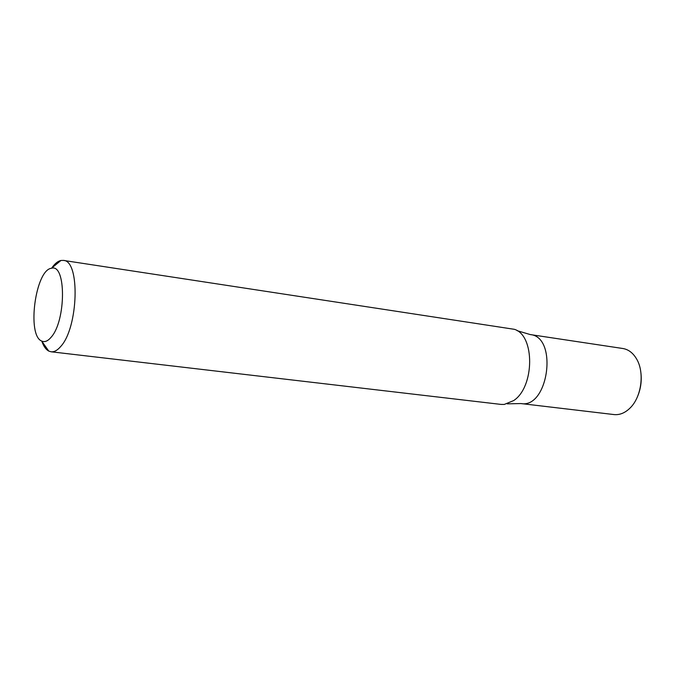 <?xml version="1.0" encoding="UTF-8"?>
<svg xmlns="http://www.w3.org/2000/svg" width="675" height="675" viewBox="0 0 675 675"><rect width="100%" height="100%" fill="white"/><g stroke="black" fill="none" stroke-linecap="round" stroke-linejoin="round"><path stroke-width="1.01" d="M51.705 268.068C54.734 263.697 57.814 261.166 60.952 260.474L63.374 260.407C80.291 260.297 78.469 327.569 60.716 346.486C57.426 350.35 54.219 352.114 51.089 351.785L48.769 351.076C45.934 349.582 43.622 346.326 41.858 341.314M51.089 351.785L501.002 404.409L504.267 404.435L513.692 400.562C534.701 386.893 535.013 335.273 514.367 329.316L63.374 260.407M51.131 337.23C47.807 341.17 44.651 342.444 41.664 341.035C26.654 335.348 35.463 269.798 51.443 268.279C66.234 263.199 66.201 320.752 51.131 337.23M517.075 330.657L530.229 334.564L622.873 348.511C628.509 349.456 633.108 352.983 636.668 359.1C644.76 372.668 641.478 397.052 630.096 408.004C625.05 412.957 619.684 415.15 613.988 414.568L520.957 403.557C548.497 408.822 558.183 336.757 530.229 334.564C558.183 336.757 548.497 408.822 520.957 403.557L507.237 403.852M638.052 395.272C640.778 388.243 641.748 380.978 640.98 373.477M41.664 341.035L48.769 351.076M51.443 268.279L60.952 260.474"/></g></svg>

